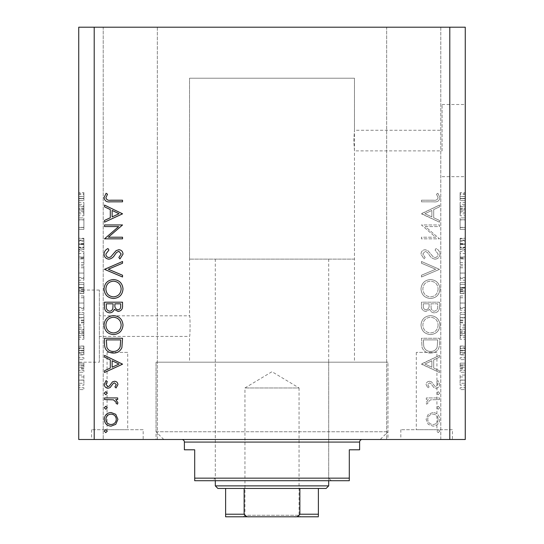 <?xml version="1.0" encoding="UTF-8"?>
<svg xmlns="http://www.w3.org/2000/svg" width="544" height="544" viewBox="0 0 544 544"><rect width="100%" height="100%" fill="white"/><g stroke="black" fill="none" stroke-linecap="round" stroke-linejoin="round"><path stroke-width="0.41" stroke-dasharray="2.72 2.04" d="M354.457 259.114L189.543 259.114L354.457 259.114L354.457 78.22L189.543 78.22L354.457 78.22L189.543 78.22L189.543 315.806C190.244 315.166 190.244 337.042 189.543 336.423L99.355 336.423L99.355 315.806L99.355 336.423M442.075 150.885L442.075 104.502L442.075 150.885L354.457 150.885L353.811 140.583L354.457 130.274L353.811 140.583L354.457 150.885L354.457 362.188L189.543 362.188L189.543 336.423C190.244 337.056 190.244 315.173 189.543 315.806L99.355 315.806M465.263 140.583L465.263 104.502L465.263 140.583M99.355 362.188L99.355 290.04L99.355 362.188L78.737 362.188L78.737 290.04L78.737 362.188M99.355 290.04L78.737 290.04M127.697 352.396L107.08 352.396L127.697 352.396L127.697 429.706L107.08 429.706L127.697 429.706M107.08 352.396L107.08 429.706M436.92 352.396L416.303 352.396L436.92 352.396L436.92 429.706L416.303 429.706L436.92 429.706M416.303 352.396L416.303 429.706M452.377 429.706L400.84 429.706L452.377 429.706L452.377 439.498L400.84 439.498L452.377 439.498M400.84 429.706L400.84 439.498M143.16 429.706L91.623 429.706L143.16 429.706L143.16 439.498L91.623 439.498L143.16 439.498M91.623 429.706L91.623 439.498M189.543 259.114L189.543 78.22L354.457 78.22L354.457 130.274L442.075 130.274M189.543 362.188L354.457 362.188M380.229 439.498L163.771 439.498L380.229 439.498L387.96 431.766L387.96 362.188L156.04 362.188L387.96 362.188L156.04 362.188L387.96 362.188L387.96 439.498L156.04 439.498L387.96 439.498M163.771 439.498L156.04 431.766L156.04 362.188L156.04 439.498M157.332 27.2L157.332 439.498L103.217 439.498L157.332 439.498L103.217 439.498L157.332 439.498L157.332 27.2L103.217 27.2L103.217 439.498L103.217 27.2L157.332 27.2M440.783 27.2L440.783 439.498L386.668 439.498L440.783 439.498L386.668 439.498L440.783 439.498L440.783 27.2L386.668 27.2L386.668 439.498L386.668 27.2L440.783 27.2M425.333 226.576L439.498 226.576L439.498 224.958L421.457 224.958L435.656 237.211L421.457 237.211L421.457 238.83L439.498 238.83L425.333 226.576L439.498 226.576L439.498 224.958L421.457 224.958L435.656 237.211L421.457 237.211L421.457 238.83L439.498 238.83L425.333 226.576M435.078 259.182C438.104 258.815 439.729 257.094 439.96 254.028C439.742 251.464 438.43 249.635 436.016 248.547L435.098 250.07L438.11 254.028C438.036 256.081 437.016 257.258 435.05 257.564L433.282 256.918L427.951 250.709L425.204 249.703C422.566 249.982 421.165 251.464 420.995 254.143L424.048 258.951L425.156 257.489L422.844 253.966L425.129 251.321L427.462 252.511L429.257 254.932C430.583 257.305 432.521 258.72 435.078 259.182C438.104 258.815 439.729 257.094 439.96 254.028C439.742 251.464 438.43 249.635 436.016 248.547L435.098 250.07L438.11 254.028C438.036 256.081 437.016 257.258 435.05 257.564L433.282 256.918L427.951 250.709L425.204 249.703C422.566 249.982 421.165 251.464 420.995 254.143L424.048 258.951L425.156 257.489L422.844 253.966L425.129 251.321L427.462 252.511L429.257 254.932C430.583 257.305 432.521 258.72 435.078 259.182M439.498 269.355L421.457 261.494L421.457 263.228L435.669 269.239L421.457 275.257L421.457 276.991L439.498 269.355L421.457 261.494L421.457 263.228L435.669 269.239L421.457 275.257L421.457 276.991L439.498 269.355M439.96 289.041C439.464 283.254 436.329 280.085 430.556 279.534C424.769 280.024 421.58 283.145 420.995 288.898C421.457 294.766 424.619 297.969 430.467 298.493C436.268 297.983 439.43 294.834 439.96 289.041C439.464 283.254 436.329 280.085 430.556 279.534C424.769 280.024 421.58 283.145 420.995 288.898C421.457 294.766 424.619 297.969 430.467 298.493C436.268 297.983 439.43 294.834 439.96 289.041M439.96 325.122C439.464 319.328 436.329 316.159 430.556 315.608C424.769 316.098 421.58 319.219 420.995 324.972C421.457 330.847 424.619 334.043 430.467 334.574C436.268 334.057 439.43 330.908 439.96 325.122C439.464 319.328 436.329 316.159 430.556 315.608C424.769 316.098 421.58 319.219 420.995 324.972C421.457 330.847 424.619 334.043 430.467 334.574C436.268 334.057 439.43 330.908 439.96 325.122M439.498 355.382L421.457 364.174L439.498 372.497L439.498 370.736L433.711 368.07L433.711 359.897L439.498 357.15L439.498 355.382L421.457 363.943L439.498 372.497L439.498 370.736L433.711 368.07L433.711 359.897L439.498 357.15L439.498 355.382M439.729 431.12L438.226 429.617L436.716 431.12L438.226 432.623L439.729 431.12L438.226 429.617L436.716 431.12L438.226 432.623L439.729 431.12M94.2 439.498L78.737 439.498L78.737 27.2L94.2 27.2L94.2 439.498L465.263 439.498L465.263 27.2L449.8 27.2L449.8 439.498M94.2 27.2L449.8 27.2M432.942 412.502L428.264 414.31L426.081 419.336L428.25 424.34L432.942 426.149C437.111 425.768 439.375 423.49 439.729 419.336C439.382 415.167 437.118 412.889 432.942 412.502L428.264 414.31L426.081 419.336L428.25 424.34L432.942 426.149C437.111 425.768 439.375 423.49 439.729 419.336C439.382 415.167 437.118 412.889 432.942 412.502M439.729 407.762L438.226 406.259L436.716 407.762L438.226 409.265L439.729 407.762L438.226 406.259L436.716 407.762L438.226 409.265L439.729 407.762M439.498 399.554L439.498 397.936L426.312 397.936L426.312 399.554L428.25 399.554L426.081 402.771L426.537 404.178L427.938 403.288L427.7 402.465L430.542 399.84L439.498 399.554L439.498 397.936L426.312 397.936L426.312 399.554L428.25 399.554L426.081 402.771L426.537 404.178L427.938 403.288L427.7 402.465L430.542 399.84L439.498 399.554M439.729 393.196L438.226 391.694L436.716 393.196L438.226 394.699L439.729 393.196L438.226 391.694L436.716 393.196L438.226 394.699L439.729 393.196M429.542 381.283C427.428 381.419 426.278 382.527 426.081 384.615L427.958 387.988L429.087 386.893L427.7 384.615L429.474 382.901L430.671 383.35L433.881 387.607L435.921 388.219C438.274 388.008 439.538 386.723 439.729 384.356L437.94 380.589L436.716 381.664L438.11 384.275L435.989 386.6L434.731 386.158L431.569 381.888L429.542 381.283C427.428 381.419 426.278 382.527 426.081 384.615L427.958 387.988L429.087 386.893L427.7 384.615L429.474 382.901L430.671 383.35L433.881 387.607L435.921 388.219C438.274 388.008 439.538 386.723 439.729 384.356L437.94 380.589L436.716 381.664L438.11 384.275L435.989 386.6L434.731 386.158L431.569 381.888L429.542 381.283M430.705 353.07C436.512 352.73 439.443 349.663 439.498 343.862L439.498 338.273L421.457 338.273L422.11 347.636C423.756 351.295 426.618 353.104 430.705 353.07C436.512 352.73 439.443 349.663 439.498 343.862L439.498 338.273L421.457 338.273L422.11 347.636C423.756 351.295 426.618 353.104 430.705 353.07M439.498 307.074L439.498 302.192L421.457 302.192L421.457 305.714C421.253 309.067 422.742 310.978 425.925 311.447L429.767 309.359C430.515 311.576 432.052 312.732 434.377 312.834C437.702 312.419 439.409 310.502 439.498 307.074L439.498 302.192L421.457 302.192L421.457 305.714C421.253 309.067 422.742 310.978 425.925 311.447L429.767 309.359C430.515 311.576 432.052 312.732 434.377 312.834C437.702 312.419 439.409 310.502 439.498 307.074M439.498 205.068L421.457 213.853L439.498 222.183L439.498 220.422L433.711 217.756L433.711 209.576L439.498 206.836L439.498 205.068L421.457 213.622L439.498 222.183L439.498 220.422L433.711 217.756L433.711 209.576L439.498 206.836L439.498 205.068M438.11 197.717C437.451 199.811 435.9 200.641 433.459 200.212L421.457 200.212L421.457 201.831L433.636 201.831C437.247 202.327 439.355 200.92 439.96 197.622L437.879 193.276L436.485 194.228L438.11 197.717C437.451 199.811 435.9 200.641 433.459 200.212L421.457 200.212L421.457 201.831L433.636 201.831C437.247 202.327 439.355 200.92 439.96 197.622L437.879 193.276L436.485 194.228L438.11 197.717M460.108 219.878L460.108 229.364L460.108 219.762L465.263 219.762L465.263 229.364L465.263 219.762L460.108 219.762L460.108 217.886L465.263 217.886L460.108 217.886L460.108 219.878L465.263 219.878M465.263 249.982L465.263 238.265L465.263 249.982L460.108 249.982L460.108 244.297L465.263 244.297M465.263 264.574L465.263 251.566L465.263 264.574L460.108 264.574L460.108 258.896L465.263 258.896M460.108 280.201L460.108 265.907L460.108 273.068L465.263 273.054L465.263 265.907L465.263 280.201L465.263 267.784L465.263 273.04L460.108 273.068L460.108 280.201L465.263 280.201M460.108 310.182L460.108 295.895L460.108 303.049L465.263 303.042L465.263 295.895L465.263 310.182L465.263 303.042L460.108 303.049L460.108 310.182L465.263 310.182M465.263 329.406L465.263 339.232L465.263 329.406L460.108 329.406L460.108 327.828L465.263 327.828M465.263 389.599L465.263 387.722L465.263 389.599L460.108 389.599L460.108 387.722L465.263 387.722L460.108 387.722L460.108 389.599L465.263 389.599M465.263 385.145L465.263 375.074L465.263 385.145L460.108 385.145L460.108 380.113L465.263 380.113L460.108 380.113L460.108 375.074L465.263 375.074M465.263 372.259L465.263 370.389L465.263 372.259L460.108 372.259L460.108 370.389L465.263 370.389L460.108 370.389L460.108 372.259L465.263 372.259M460.108 367.214L460.108 365.004L465.263 365.004L465.263 363.127L465.263 368.982L465.263 365.004L460.108 365.004L460.108 363.127L465.263 363.127L460.108 363.127L460.108 365.004L465.263 365.004L460.108 365.004L460.108 367.214L465.263 367.214M465.263 359.611L465.263 357.741L465.263 359.611L460.108 359.611L460.108 357.741L465.263 357.741L460.108 357.741L460.108 359.611L465.263 359.611M465.263 354.926L465.263 346.025L465.263 354.926L460.108 354.926L460.108 350.492L465.263 350.492M465.263 324.707L465.263 312.528L465.263 324.707L460.108 324.707L460.108 317.846L465.263 317.846M465.263 293.549L465.263 282.54L465.263 293.549L460.108 293.549L460.108 282.54L465.263 282.54L460.108 282.54L460.108 293.08L465.263 293.08M465.263 205.952L465.263 215.778L465.263 205.952L460.108 205.952L460.108 204.374L465.263 204.374M465.263 196.479L465.263 200.552L465.263 196.479L460.108 196.479L460.108 193.657L465.263 193.657M83.892 219.878L83.892 229.364L83.892 219.762L78.737 219.762L78.737 229.364L78.737 219.762L83.892 219.762L83.892 217.886L78.737 217.886L83.892 217.886L83.892 219.878L78.737 219.878M78.737 249.982L78.737 238.265L78.737 249.982L83.892 249.982L83.892 244.297L78.737 244.297M78.737 264.574L78.737 251.566L78.737 264.574L83.892 264.574L83.892 258.896L78.737 258.896M83.892 280.201L83.892 265.907L83.892 273.068L78.737 273.054L78.737 265.907L78.737 280.201L78.737 267.784L78.737 273.04L83.892 273.068L83.892 280.201L78.737 280.201M83.892 310.182L83.892 295.895L83.892 303.049L78.737 303.042L78.737 295.895L78.737 310.182L78.737 303.042L83.892 303.049L83.892 310.182L78.737 310.182M78.737 329.406L78.737 339.232L78.737 329.406L83.892 329.406L83.892 327.828L78.737 327.828M78.737 389.599L78.737 387.722L78.737 389.599L83.892 389.599L83.892 387.722L78.737 387.722L83.892 387.722L83.892 389.599L78.737 389.599M78.737 385.145L78.737 375.074L78.737 385.145L83.892 385.145L83.892 380.113L78.737 380.113L83.892 380.113L83.892 375.074L78.737 375.074M78.737 372.259L78.737 370.389L78.737 372.259L83.892 372.259L83.892 370.389L78.737 370.389L83.892 370.389L83.892 372.259L78.737 372.259M83.892 367.214L83.892 365.004L78.737 365.004L78.737 363.127L78.737 368.982L78.737 365.004L83.892 365.004L83.892 363.127L78.737 363.127L83.892 363.127L83.892 365.004L78.737 365.004L83.892 365.004L83.892 367.214L78.737 367.214M78.737 359.611L78.737 357.741L78.737 359.611L83.892 359.611L83.892 357.741L78.737 357.741L83.892 357.741L83.892 359.611L78.737 359.611M78.737 354.926L78.737 346.025L78.737 354.926L83.892 354.926L83.892 350.492L78.737 350.492M78.737 324.707L78.737 312.528L78.737 324.707L83.892 324.707L83.892 317.846L78.737 317.846M78.737 293.549L78.737 282.54L78.737 293.549L83.892 293.549L83.892 282.54L78.737 282.54L83.892 282.54L83.892 293.08L78.737 293.08M78.737 205.952L78.737 215.778L78.737 205.952L83.892 205.952L83.892 204.374L78.737 204.374M78.737 196.479L78.737 200.552L78.737 196.479L83.892 196.479L83.892 193.657L78.737 193.657M83.892 375.074L83.892 385.145M83.892 383.275L83.892 376.944L83.892 383.275L78.737 383.275L78.737 376.944L78.737 383.275M83.892 380.066L78.737 380.066M83.892 376.944L78.737 376.944M83.892 380.161L78.737 380.161M83.892 368.982L78.737 368.982M83.892 368.281L78.737 368.281M83.892 367.01L78.737 367.01M83.892 365.337L78.737 365.337M83.892 350.492L83.892 346.025L78.737 346.025M83.892 346.025L83.892 347.902L78.737 347.902M83.892 347.902L83.892 350.622L78.737 350.622M83.892 350.622L83.892 353.056L78.737 353.056M83.892 353.056L83.892 352.628L78.737 352.628M83.892 352.628L83.892 346.263L78.737 346.263M83.892 346.263L83.892 350.418L78.737 350.418M83.892 350.418L83.892 354.695L78.737 354.695M83.892 354.695L83.892 352.818L78.737 352.818M83.892 352.818L83.892 350.486L78.737 350.486M83.892 350.486L83.892 348.133L78.737 348.133M83.892 348.133L83.892 348.724L78.737 348.724M83.892 348.724L83.892 354.926M83.892 327.828L83.892 325.876L78.737 325.876M83.892 325.876L83.892 331.643L78.737 331.643M83.892 331.643L83.892 333.465L78.737 333.465M83.892 333.465L83.892 339.232L78.737 339.232M83.892 339.232L83.892 337.287L78.737 337.287M83.892 337.287L83.892 335.709L78.737 335.709M83.892 335.709L83.892 329.406M83.892 332.554L83.892 330.018L83.892 335.09L83.892 332.554L78.737 332.554L78.737 330.018L78.737 332.554M83.892 331.718L78.737 331.718M83.892 330.018L78.737 330.018M83.892 335.09L78.737 335.09M83.892 317.846L83.892 312.528L78.737 312.528L83.892 312.528L83.892 320.477L78.737 320.477M83.892 320.477L83.892 324.707M83.892 317.567L83.892 322.837L83.892 317.567L78.737 317.567L78.737 314.398L78.737 322.837L78.737 317.567M83.892 314.398L78.737 314.398L83.892 314.398M83.892 320.117L78.737 320.117M83.892 322.837L78.737 322.837M83.892 322.116L78.737 322.116M83.892 317.621L78.737 317.621M83.892 297.718L78.737 297.718M83.892 295.895L78.737 295.895M83.892 308.346L78.737 308.346M83.892 307.53L83.892 297.765L83.892 308.312L83.892 307.53L78.737 307.53L78.737 297.765L78.737 307.53M83.892 303.062L78.737 303.062M83.892 297.765L78.737 297.765M83.892 308.312L78.737 308.312M83.892 303.022L78.737 303.022M83.892 293.08L83.892 291.067L78.737 291.067M83.892 291.067L83.892 293.549M83.892 287.871L83.892 291.679L83.892 287.871L78.737 287.871L78.737 284.417L78.737 291.679L78.737 287.871M83.892 287.484L83.892 291.21L83.892 287.484L78.737 287.484M83.892 284.417L78.737 284.417L83.892 284.417M83.892 291.21L78.737 291.21M83.892 289.571L78.737 289.571M83.892 291.679L78.737 291.679M83.892 289.952L78.737 289.952M83.892 288.136L78.737 288.136L83.892 288.136M83.892 267.736L78.737 267.736M83.892 265.907L78.737 265.907M83.892 278.365L78.737 278.365M83.892 277.542L83.892 267.784L83.892 278.324L83.892 277.542L78.737 277.542M83.892 273.081L78.737 273.081M83.892 267.784L78.737 267.784M83.892 278.324L78.737 278.324M83.892 273.04L78.737 273.04M83.892 258.896L83.892 256.958L78.737 256.958M83.892 256.958L83.892 251.566L78.737 251.566M83.892 251.566L83.892 253.49L78.737 253.49M83.892 253.49L83.892 257.829L78.737 257.829M83.892 257.829L83.892 262.63L78.737 262.63M83.892 262.63L83.892 264.574M83.892 244.297L83.892 238.265L78.737 238.265M83.892 238.265L83.892 240.142L78.737 240.142M83.892 240.142L83.892 244.46L78.737 244.46M83.892 244.46L83.892 248.105L78.737 248.105M83.892 248.105L83.892 238.734L78.737 238.734M83.892 238.734L83.892 243.97L78.737 243.97M83.892 243.97L83.892 249.512L78.737 249.512M83.892 249.512L83.892 247.636L78.737 247.636M83.892 247.636L83.892 244.032L78.737 244.032M83.892 244.032L83.892 240.611L78.737 240.611M83.892 240.611L83.892 241.196L78.737 241.196M83.892 241.196L83.892 247.2L78.737 247.2M83.892 247.2L83.892 249.982M83.892 227.494L78.737 227.494L83.892 227.494M83.892 229.364L78.737 229.364L83.892 229.364M83.892 227.358L78.737 227.358M83.892 204.374L83.892 202.422L78.737 202.422M83.892 202.422L83.892 208.189L78.737 208.189M83.892 208.189L83.892 210.011L78.737 210.011M83.892 210.011L83.892 215.778L78.737 215.778M83.892 215.778L83.892 213.833L78.737 213.833M83.892 213.833L83.892 212.255L78.737 212.255M83.892 212.255L83.892 205.952M83.892 209.1L83.892 206.564L83.892 211.636L83.892 209.1L78.737 209.1L78.737 206.564L78.737 209.1M83.892 208.264L78.737 208.264M83.892 206.564L78.737 206.564M83.892 211.636L78.737 211.636M83.892 193.657L83.892 192.59L78.737 192.59M83.892 192.59L83.892 194.46L78.737 194.46M83.892 194.46L83.892 196.561L78.737 196.561M83.892 196.561L83.892 198.431L78.737 198.431M83.892 198.431L78.737 198.676L83.892 198.676L83.892 200.552L78.737 200.552L83.892 200.552L83.892 196.479M460.108 375.074L460.108 385.145M460.108 383.275L460.108 376.944L460.108 383.275L465.263 383.275L465.263 376.944L465.263 383.275M460.108 380.066L465.263 380.066M460.108 376.944L465.263 376.944M460.108 380.161L465.263 380.161M460.108 368.982L465.263 368.982M460.108 368.281L465.263 368.281M460.108 367.01L465.263 367.01M460.108 365.337L465.263 365.337M460.108 350.492L460.108 346.025L465.263 346.025M460.108 346.025L460.108 347.902L465.263 347.902M460.108 347.902L460.108 350.622L465.263 350.622M460.108 350.622L460.108 353.056L465.263 353.056M460.108 353.056L460.108 352.628L465.263 352.628M460.108 352.628L460.108 346.263L465.263 346.263M460.108 346.263L460.108 350.418L465.263 350.418M460.108 350.418L460.108 354.695L465.263 354.695M460.108 354.695L460.108 352.818L465.263 352.818M460.108 352.818L460.108 350.486L465.263 350.486M460.108 350.486L460.108 348.133L465.263 348.133M460.108 348.133L460.108 348.724L465.263 348.724M460.108 348.724L460.108 354.926M460.108 327.828L460.108 325.876L465.263 325.876M460.108 325.876L460.108 331.643L465.263 331.643M460.108 331.643L460.108 333.465L465.263 333.465M460.108 333.465L460.108 339.232L465.263 339.232M460.108 339.232L460.108 337.287L465.263 337.287M460.108 337.287L460.108 335.709L465.263 335.709M460.108 335.709L460.108 329.406M460.108 332.554L460.108 330.018L460.108 335.09L460.108 332.554L465.263 332.554L465.263 330.018L465.263 332.554M460.108 331.718L465.263 331.718M460.108 330.018L465.263 330.018M460.108 335.09L465.263 335.09M460.108 317.846L460.108 312.528L465.263 312.528L460.108 312.528L460.108 320.477L465.263 320.477M460.108 320.477L460.108 324.707M460.108 317.567L460.108 322.837L460.108 317.567L465.263 317.567L465.263 314.398L465.263 322.837L465.263 317.567M460.108 314.398L465.263 314.398L460.108 314.398M460.108 320.117L465.263 320.117M460.108 322.837L465.263 322.837M460.108 322.116L465.263 322.116M460.108 317.621L465.263 317.621M460.108 297.718L465.263 297.718M460.108 295.895L465.263 295.895M460.108 308.346L465.263 308.346M460.108 307.53L460.108 297.765L460.108 308.312L460.108 307.53L465.263 307.53L465.263 297.765L465.263 307.53M460.108 303.062L465.263 303.062M460.108 297.765L465.263 297.765M460.108 308.312L465.263 308.312M460.108 303.022L465.263 303.022M460.108 293.08L460.108 291.067L465.263 291.067M460.108 291.067L460.108 293.549M460.108 287.871L460.108 291.679L460.108 287.871L465.263 287.871L465.263 284.417L465.263 291.679L465.263 287.871M460.108 287.484L460.108 291.21L460.108 287.484L465.263 287.484M460.108 284.417L465.263 284.417L460.108 284.417M460.108 291.21L465.263 291.21M460.108 289.571L465.263 289.571M460.108 291.679L465.263 291.679M460.108 289.952L465.263 289.952M460.108 288.136L465.263 288.136L460.108 288.136M460.108 267.736L465.263 267.736M460.108 265.907L465.263 265.907M460.108 278.365L465.263 278.365M460.108 277.542L460.108 267.784L460.108 278.324L460.108 277.542L465.263 277.542M460.108 273.081L465.263 273.081M460.108 267.784L465.263 267.784M460.108 278.324L465.263 278.324M460.108 273.04L465.263 273.04M460.108 258.896L460.108 256.958L465.263 256.958M460.108 256.958L460.108 251.566L465.263 251.566M460.108 251.566L460.108 253.49L465.263 253.49M460.108 253.49L460.108 257.829L465.263 257.829M460.108 257.829L460.108 262.63L465.263 262.63M460.108 262.63L460.108 264.574M460.108 244.297L460.108 238.265L465.263 238.265M460.108 238.265L460.108 240.142L465.263 240.142M460.108 240.142L460.108 244.46L465.263 244.46M460.108 244.46L460.108 248.105L465.263 248.105M460.108 248.105L460.108 238.734L465.263 238.734M460.108 238.734L460.108 243.97L465.263 243.97M460.108 243.97L460.108 249.512L465.263 249.512M460.108 249.512L460.108 247.636L465.263 247.636M460.108 247.636L460.108 244.032L465.263 244.032M460.108 244.032L460.108 240.611L465.263 240.611M460.108 240.611L460.108 241.196L465.263 241.196M460.108 241.196L460.108 247.2L465.263 247.2M460.108 247.2L460.108 249.982M460.108 227.494L465.263 227.494L460.108 227.494M460.108 229.364L465.263 229.364L460.108 229.364M460.108 227.358L465.263 227.358M460.108 204.374L460.108 202.422L465.263 202.422M460.108 202.422L460.108 208.189L465.263 208.189M460.108 208.189L460.108 210.011L465.263 210.011M460.108 210.011L460.108 215.778L465.263 215.778M460.108 215.778L460.108 213.833L465.263 213.833M460.108 213.833L460.108 212.255L465.263 212.255M460.108 212.255L460.108 205.952M460.108 209.1L460.108 206.564L460.108 211.636L460.108 209.1L465.263 209.1L465.263 206.564L465.263 209.1M460.108 208.264L465.263 208.264M460.108 206.564L465.263 206.564M460.108 211.636L465.263 211.636M460.108 193.657L460.108 192.59L465.263 192.59M460.108 192.59L460.108 194.46L465.263 194.46M460.108 194.46L460.108 196.561L465.263 196.561M460.108 196.561L460.108 198.431L465.263 198.431M460.108 198.431L465.263 198.676L460.108 198.676L460.108 200.552L465.263 200.552L460.108 200.552L460.108 196.479M105.774 429.617L107.284 431.12L105.774 432.623L104.271 431.12L105.774 429.617M115.736 414.31L117.919 419.336L115.75 424.34L111.058 426.149C106.889 425.768 104.625 423.49 104.271 419.336C104.618 415.167 106.882 412.889 111.058 412.502L115.736 414.31M105.89 419.329C106.155 422.504 107.875 424.238 111.051 424.531C114.226 424.232 115.981 422.498 116.3 419.329C115.981 416.146 114.233 414.412 111.051 414.12C107.875 414.419 106.155 416.153 105.89 419.329M105.774 406.259L107.284 407.762L105.774 409.265L104.271 407.762L105.774 406.259M104.502 397.936L117.688 397.936L117.688 399.554L115.75 399.554L117.919 402.771L117.463 404.178L116.062 403.288L116.3 402.465L113.458 399.84L104.502 399.554L104.502 397.936M105.774 391.694L107.284 393.196L105.774 394.699L104.271 393.196L105.774 391.694M117.919 384.615L116.042 387.988L114.913 386.893L116.3 384.615L114.526 382.901L113.329 383.35L110.119 387.607L108.079 388.219C105.726 388.008 104.462 386.723 104.271 384.356L106.06 380.589L107.284 381.664L105.89 384.275L108.011 386.6L109.269 386.158L112.431 381.888L114.458 381.283C116.572 381.419 117.722 382.527 117.919 384.615M122.543 363.943L104.502 372.497L104.502 370.736L110.289 368.07L110.289 359.897L104.502 357.15L104.502 355.382L122.543 363.943M112.139 360.774L112.139 367.22L119.027 364.038L112.139 360.774M104.502 343.862L104.502 338.273L122.543 338.273L121.89 347.636C120.244 351.295 117.382 353.104 113.295 353.07C107.488 352.73 104.557 349.663 104.502 343.862M120.693 341.156L120.693 339.891L106.352 339.891L106.814 347.12C107.97 350.016 110.133 351.458 113.302 351.451C116.715 351.438 119.007 349.853 120.19 346.698L120.693 341.156M113.444 315.608C119.231 316.098 122.42 319.219 123.005 324.972C122.543 330.847 119.381 334.043 113.533 334.574C107.732 334.057 104.57 330.908 104.04 325.122C104.536 319.328 107.671 316.159 113.444 315.608M105.89 325.054C106.243 329.848 108.786 332.486 113.533 332.955C118.238 332.459 120.775 329.82 121.156 325.054C120.734 320.3 118.164 317.689 113.451 317.227C108.78 317.723 106.257 320.328 105.89 325.054M104.502 302.192L122.543 302.192L122.543 305.714C122.747 309.067 121.258 310.978 118.075 311.447L114.233 309.359C113.485 311.576 111.948 312.732 109.623 312.834C106.298 312.419 104.591 310.502 104.502 307.074L104.502 302.192M112.846 308.264L113.064 303.817L106.352 303.817L106.352 306.122C106.039 308.89 107.127 310.583 109.623 311.216C111.384 311.018 112.458 310.039 112.846 308.264M118.041 309.828C120 309.434 120.884 308.162 120.693 306.014L120.693 303.817L114.913 303.817L114.913 304.898C114.587 307.584 115.627 309.23 118.041 309.828M113.444 279.534C119.231 280.024 122.42 283.145 123.005 288.898C122.543 294.766 119.381 297.969 113.533 298.493C107.732 297.983 104.57 294.834 104.04 289.041C104.536 283.254 107.671 280.085 113.444 279.534M105.89 288.98C106.243 293.774 108.786 296.405 113.533 296.874C118.238 296.378 120.775 293.746 121.156 288.98C120.734 284.226 118.164 281.615 113.451 281.153C108.78 281.642 106.257 284.254 105.89 288.98M104.502 269.124L122.543 261.494L122.543 263.228L108.331 269.239L122.543 275.257L122.543 276.991L104.502 269.124M104.04 254.028C104.258 251.464 105.57 249.635 107.984 248.547L108.902 250.07L105.89 254.028C105.964 256.081 106.984 257.258 108.95 257.564L110.718 256.918L116.049 250.709L118.796 249.703C121.434 249.982 122.835 251.464 123.005 254.143L119.952 258.951L118.844 257.489L121.156 253.966L118.871 251.321L116.538 252.511L114.743 254.932C113.417 257.305 111.479 258.72 108.922 259.182C105.896 258.815 104.271 257.094 104.04 254.028M104.502 226.576L104.502 224.958L122.543 224.958L108.344 237.211L122.543 237.211L122.543 238.83L104.502 238.83L118.667 226.576L104.502 226.576M122.543 213.622L104.502 222.183L104.502 220.422L110.289 217.756L110.289 209.576L104.502 206.836L104.502 205.068L122.543 213.622M112.139 210.453L112.139 216.9L119.027 213.724L112.139 210.453M110.541 200.212L122.543 200.212L122.543 201.831L110.364 201.831C106.753 202.327 104.645 200.92 104.04 197.622L106.121 193.276L107.515 194.228L105.89 197.717C106.549 199.811 108.1 200.641 110.541 200.212M438.11 419.329C437.845 422.504 436.125 424.238 432.949 424.531C429.774 424.232 428.019 422.498 427.7 419.329C428.019 416.146 429.767 414.412 432.949 414.12C436.125 414.419 437.845 416.153 438.11 419.329C437.845 422.504 436.125 424.238 432.949 424.531C429.774 424.232 428.019 422.498 427.7 419.329C428.019 416.146 429.767 414.412 432.949 414.12C436.125 414.419 437.845 416.153 438.11 419.329M431.861 360.774L431.861 367.22L424.973 364.038L431.861 360.774L431.861 367.22L424.973 364.038L431.861 360.774M423.307 341.156L423.307 339.891L437.648 339.891L437.186 347.12C436.03 350.016 433.867 351.458 430.698 351.451C427.285 351.438 424.993 349.853 423.81 346.698L423.307 339.891L437.648 339.891L437.186 347.12C436.03 350.016 433.867 351.458 430.698 351.451C427.285 351.438 424.993 349.853 423.81 346.698L423.307 341.156M438.11 325.054C437.757 329.848 435.214 332.486 430.467 332.955C425.762 332.459 423.225 329.82 422.844 325.054C423.266 320.3 425.836 317.689 430.549 317.227C435.22 317.723 437.743 320.328 438.11 325.054C437.757 329.848 435.214 332.486 430.467 332.955C425.762 332.459 423.225 329.82 422.844 325.054C423.266 320.3 425.836 317.689 430.549 317.227C435.22 317.723 437.743 320.328 438.11 325.054M431.154 308.264L430.936 303.817L437.648 303.817L437.648 306.122C437.961 308.89 436.873 310.583 434.377 311.216C432.616 311.018 431.542 310.039 431.154 308.264L430.936 303.817L437.648 303.817L437.648 306.122C437.961 308.89 436.873 310.583 434.377 311.216C432.616 311.018 431.542 310.039 431.154 308.264M425.959 309.828C424 309.434 423.116 308.162 423.307 306.014L423.307 303.817L429.087 303.817L429.087 304.898C429.413 307.584 428.373 309.23 425.959 309.828C424 309.434 423.116 308.162 423.307 306.014L423.307 303.817L429.087 303.817L429.087 304.898C429.413 307.584 428.373 309.23 425.959 309.828M438.11 288.98C437.757 293.774 435.214 296.405 430.467 296.874C425.762 296.378 423.225 293.746 422.844 288.98C423.266 284.226 425.836 281.615 430.549 281.153C435.22 281.642 437.743 284.254 438.11 288.98C437.757 293.774 435.214 296.405 430.467 296.874C425.762 296.378 423.225 293.746 422.844 288.98C423.266 284.226 425.836 281.615 430.549 281.153C435.22 281.642 437.743 284.254 438.11 288.98M431.861 210.453L431.861 216.9L424.973 213.724L431.861 210.453L431.861 216.9L424.973 213.724L431.861 210.453M215.308 362.188L328.692 362.188L215.308 362.188L215.308 478.149L328.692 478.149L331.269 480.726L212.731 480.726L331.269 480.726M328.692 362.188L328.692 478.149L215.308 478.149L212.731 480.726M362.188 439.498L181.812 439.498L362.188 439.498M156.04 431.766L387.96 431.766L156.04 431.766M349.302 478.149L194.698 478.149L194.698 480.726L349.302 480.726L349.302 449.8L359.611 449.8M184.389 449.8L194.698 449.8L194.698 478.149M243.399 516.8L244.943 515.256L299.057 515.256L299.057 387.96L244.943 387.96L299.057 387.96L272 371.702L244.943 387.96L244.943 515.256L299.057 515.256L300.601 516.8M328.692 480.726L328.692 259.114L215.308 259.114L328.692 259.114M215.308 480.726L215.308 259.114M217.886 488.458L326.114 488.458M328.692 485.88L215.308 485.88M318.383 488.458L318.383 514.223L299.873 514.223C298.778 516.202 296.97 517.058 294.467 516.8L318.383 516.8M225.617 488.458L225.617 514.223L244.127 514.223C245.242 516.208 247.044 517.065 249.533 516.8L294.467 516.8M244.127 488.458L244.127 514.223M299.873 488.458L299.873 514.223M225.617 516.8L249.533 516.8M83.892 350.86L78.737 350.86M83.892 350.826L78.737 350.826M83.892 333.581L78.737 333.581M83.892 317.608L78.737 317.608M83.892 288.096L78.737 288.096M83.892 287.722L78.737 287.722M83.892 257.101L78.737 257.101M83.892 258.618L78.737 258.618M83.892 243.603L78.737 243.603M83.892 244.066L78.737 244.066M83.892 210.127L78.737 210.127M83.892 198.676L78.737 198.676M460.108 350.86L465.263 350.86M460.108 350.826L465.263 350.826M460.108 333.581L465.263 333.581M460.108 317.608L465.263 317.608M460.108 288.096L465.263 288.096M460.108 287.722L465.263 287.722M460.108 257.101L465.263 257.101M460.108 258.618L465.263 258.618M460.108 243.603L465.263 243.603M460.108 244.066L465.263 244.066M460.108 210.127L465.263 210.127M460.108 198.676L465.263 198.676M184.389 442.075L359.611 442.075M442.075 104.502L465.263 104.502M442.075 176.657L465.263 176.657"/><path stroke-width="0.82" d="M118.667 226.576L104.502 226.576L104.502 224.958L122.543 224.958L108.344 237.211L122.543 237.211L122.543 238.83L104.502 238.83L118.667 226.576M108.922 259.182C105.896 258.815 104.271 257.094 104.04 254.028C104.258 251.464 105.57 249.635 107.984 248.547L108.902 250.07L105.89 254.028C105.964 256.081 106.984 257.258 108.95 257.564L110.718 256.918L116.049 250.709L118.796 249.703C121.434 249.982 122.835 251.464 123.005 254.143L119.952 258.951L118.844 257.489L121.156 253.966L118.871 251.321L116.538 252.511L114.743 254.932C113.417 257.305 111.479 258.72 108.922 259.182M104.502 269.355L122.543 261.494L122.543 263.228L108.331 269.239L122.543 275.257L122.543 276.991L104.502 269.355M104.04 289.041C104.536 283.254 107.671 280.085 113.444 279.534C119.231 280.024 122.42 283.145 123.005 288.898C122.543 294.766 119.381 297.969 113.533 298.493C107.732 297.983 104.57 294.834 104.04 289.041M104.04 325.122C104.536 319.328 107.671 316.159 113.444 315.608C119.231 316.098 122.42 319.219 123.005 324.972C122.543 330.847 119.381 334.043 113.533 334.574C107.732 334.057 104.57 330.908 104.04 325.122M104.502 355.382L122.543 364.174L104.502 372.497L104.502 370.736L110.289 368.07L110.289 359.897L104.502 357.15L104.502 355.382M104.271 431.12L105.774 429.617L107.284 431.12L105.774 432.623L104.271 431.12M449.8 439.498L465.263 439.498L465.263 27.2L449.8 27.2L449.8 439.498L78.737 439.498L78.737 27.2L94.2 27.2L94.2 439.498M449.8 27.2L94.2 27.2M111.058 412.502L115.736 414.31L117.919 419.336L115.75 424.34L111.058 426.149C106.889 425.768 104.625 423.49 104.271 419.336C104.618 415.167 106.882 412.889 111.058 412.502M104.271 407.762L105.774 406.259L107.284 407.762L105.774 409.265L104.271 407.762M104.502 399.554L104.502 397.936L117.688 397.936L117.688 399.554L115.75 399.554L117.919 402.771L117.463 404.178L116.062 403.288L116.3 402.465L113.458 399.84L104.502 399.554M104.271 393.196L105.774 391.694L107.284 393.196L105.774 394.699L104.271 393.196M114.458 381.283C116.572 381.419 117.722 382.527 117.919 384.615L116.042 387.988L114.913 386.893L116.3 384.615L114.526 382.901L113.329 383.35L110.119 387.607L108.079 388.219C105.726 388.008 104.462 386.723 104.271 384.356L106.06 380.589L107.284 381.664L105.89 384.275L108.011 386.6L109.269 386.158L112.431 381.888L114.458 381.283M113.295 353.07C107.488 352.73 104.557 349.663 104.502 343.862L104.502 338.273L122.543 338.273L121.89 347.636C120.244 351.295 117.382 353.104 113.295 353.07M104.502 307.074L104.502 302.192L122.543 302.192L122.543 305.714C122.747 309.067 121.258 310.978 118.075 311.447L114.233 309.359C113.485 311.576 111.948 312.732 109.623 312.834C106.298 312.419 104.591 310.502 104.502 307.074M104.502 205.068L122.543 213.853L104.502 222.183L104.502 220.422L110.289 217.756L110.289 209.576L104.502 206.836L104.502 205.068M105.89 197.717C106.549 199.811 108.1 200.641 110.541 200.212L122.543 200.212L122.543 201.831L110.364 201.831C106.753 202.327 104.645 200.92 104.04 197.622L106.121 193.276L107.515 194.228L105.89 197.717M111.051 424.531C114.226 424.232 115.981 422.498 116.3 419.329C115.981 416.146 114.233 414.412 111.051 414.12C107.875 414.419 106.155 416.153 105.89 419.329C106.155 422.504 107.875 424.238 111.051 424.531M112.139 367.22L119.027 364.038L112.139 360.774L112.139 367.22M120.693 339.891L106.352 339.891L106.814 347.12C107.97 350.016 110.133 351.458 113.302 351.451C116.715 351.438 119.007 349.853 120.19 346.698L120.693 339.891M113.533 332.955C118.238 332.459 120.775 329.82 121.156 325.054C120.734 320.3 118.164 317.689 113.451 317.227C108.78 317.723 106.257 320.328 105.89 325.054C106.243 329.848 108.786 332.486 113.533 332.955M120.693 306.014L120.693 303.817L114.913 303.817L114.913 304.898C114.587 307.584 115.627 309.23 118.041 309.828C120 309.434 120.884 308.162 120.693 306.014M113.064 304.885L113.064 303.817L106.352 303.817L106.352 306.122C106.039 308.89 107.127 310.583 109.623 311.216C111.384 311.018 112.458 310.039 112.846 308.264L113.064 304.885M113.533 296.874C118.238 296.378 120.775 293.746 121.156 288.98C120.734 284.226 118.164 281.615 113.451 281.153C108.78 281.642 106.257 284.254 105.89 288.98C106.243 293.774 108.786 296.405 113.533 296.874M112.139 216.9L119.027 213.724L112.139 210.453L112.139 216.9M181.812 439.498A2.577 2.577 0 0 1 184.389 442.075L184.389 449.8L194.698 449.8L194.698 478.149L349.302 478.149L349.302 449.8L359.611 449.8L359.611 442.075L184.389 442.075M362.188 439.498A2.577 2.577 0 0 0 359.611 442.075M349.302 478.149L349.302 480.726L194.698 480.726L194.698 478.149M300.601 516.8L243.399 516.8L300.601 516.8M328.692 485.88L326.114 488.458L217.886 488.458L215.308 485.88L328.692 485.88L328.692 480.726M215.308 485.88L215.308 480.726M318.383 488.458L318.383 515.998M318.383 516.8L225.617 516.8L225.617 514.223L244.127 514.223C245.222 516.202 247.03 517.058 249.533 516.8M294.467 516.8C296.956 517.065 298.758 516.208 299.873 514.223L318.383 514.223M299.873 488.458L299.873 514.223M244.127 488.458L244.127 514.223M225.617 514.937L225.617 516.8M225.617 488.458L225.617 514.223"/></g></svg>
